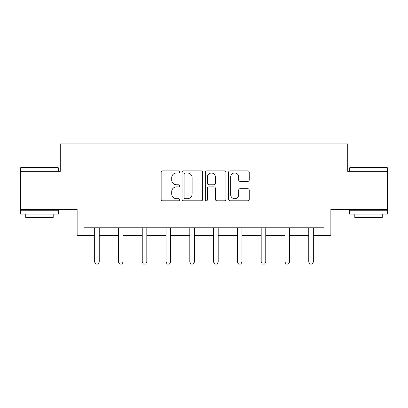 <?xml version="1.0" encoding="UTF-8"?>
<svg xmlns="http://www.w3.org/2000/svg" width="408" height="408" viewBox="0 0 408 408"><rect width="100%" height="100%" fill="white"/><g stroke="black" fill="none" stroke-linecap="round" stroke-linejoin="round"><path stroke-width="0.61" d="M179.602 171.916A1.045 1.045 0 0 0 178.556 170.87L162.649 170.87A1.494 1.494 0 0 0 161.155 172.365L161.155 199.308A1.494 1.494 0 0 0 162.649 200.807L178.556 200.807A1.045 1.045 0 0 0 179.602 199.757A1.045 1.045 0 0 0 178.556 198.711L176.496 198.711A4.789 4.789 0 0 1 171.707 193.922L171.707 191.673A4.789 4.789 0 0 1 176.496 186.884L178.556 186.884A1.045 1.045 0 0 0 179.602 185.839A1.045 1.045 0 0 0 178.556 184.788L176.496 184.788A4.789 4.789 0 0 1 171.707 179.999L171.707 177.755A4.789 4.789 0 0 1 176.496 172.966L178.556 172.966A1.045 1.045 0 0 0 179.602 171.916M84.063 235.396L84.063 227.771L323.937 227.771L323.937 235.396L330.873 235.396L330.873 209.472L387.6 209.472L387.6 171.35L347.723 171.35L347.723 143.902L60.277 143.902L60.277 171.35L20.4 171.35L20.4 209.472L77.127 209.472L77.127 235.396L94.661 235.396M247.743 181.422A1.494 1.494 0 0 0 249.242 179.928L249.242 172.365A1.494 1.494 0 0 0 247.743 170.87L230.081 170.87A1.494 1.494 0 0 0 228.587 172.365L228.587 199.308A1.494 1.494 0 0 0 230.081 200.807L247.743 200.807A1.494 1.494 0 0 0 249.242 199.308L249.242 190.179A1.494 1.494 0 0 0 247.743 188.685L240.184 188.685A1.494 1.494 0 0 0 238.69 190.179L238.69 194.708A4.003 4.003 0 0 1 234.687 198.711A4.003 4.003 0 0 1 230.678 194.708L230.678 176.97A4.003 4.003 0 0 1 234.687 172.966A4.003 4.003 0 0 1 238.69 176.97L238.69 179.928A1.494 1.494 0 0 0 240.184 181.422L247.743 181.422M202.689 172.365A1.494 1.494 0 0 0 201.195 170.87L183.529 170.87A1.494 1.494 0 0 0 182.034 172.365L182.034 199.308A1.494 1.494 0 0 0 183.529 200.807L201.195 200.807A1.494 1.494 0 0 0 202.689 199.308L202.689 172.365M206.805 170.87L224.471 170.87A1.494 1.494 0 0 1 225.966 172.365L225.966 199.308A1.494 1.494 0 0 1 224.471 200.807L216.908 200.807A1.494 1.494 0 0 1 215.414 199.308L215.414 188.384A1.494 1.494 0 0 0 213.914 186.884L208.901 186.884A1.494 1.494 0 0 0 207.407 188.384L207.407 199.757A1.045 1.045 0 0 1 206.356 200.807A1.045 1.045 0 0 1 205.311 199.757L205.311 172.365A1.494 1.494 0 0 1 206.805 170.87M99.236 235.396L118.453 235.396M123.027 235.396L142.239 235.396M146.814 235.396L166.031 235.396M170.605 235.396L189.817 235.396M194.392 235.396L213.608 235.396M218.183 235.396L237.395 235.396M241.97 235.396L261.186 235.396M265.761 235.396L284.973 235.396M289.547 235.396L308.764 235.396M313.339 235.396L323.937 235.396M185.176 172.966A1.045 1.045 0 0 0 184.13 174.012L184.13 197.661A1.045 1.045 0 0 0 185.176 198.711L187.349 198.711A4.789 4.789 0 0 0 192.137 193.922L192.137 177.755A4.789 4.789 0 0 0 187.349 172.966L185.176 172.966M215.414 177.046A4.003 4.003 0 0 0 211.41 173.043A4.003 4.003 0 0 0 207.407 177.046L207.407 183.294A1.494 1.494 0 0 0 208.901 184.788L213.914 184.788A1.494 1.494 0 0 0 215.414 183.294L215.414 177.046M99.414 227.771L99.312 228.103A1.525 1.525 0 0 0 99.236 228.567L99.236 262.115L98.093 264.098L95.809 264.098L94.661 262.115L94.661 228.567A1.525 1.525 0 0 0 94.59 228.103L94.488 227.771M94.661 262.115L99.236 262.115M20.859 167.54L58.063 167.54L58.523 167.999L20.4 167.999L20.859 167.54M39.464 214.047L20.4 214.047L20.4 210.237L58.523 210.237L58.523 214.047L39.464 214.047M53.188 214.047L53.188 217.556L25.74 217.556L25.74 214.047M349.936 167.54L387.141 167.54L387.6 167.999L349.478 167.999L349.936 167.54M368.536 214.047L349.478 214.047L349.478 210.237L387.6 210.237L387.6 214.047L368.536 214.047M382.26 214.047L382.26 217.556L354.812 217.556L354.812 214.047M123.206 227.771L123.099 228.103A1.525 1.525 0 0 0 123.027 228.567L123.027 262.115L121.885 264.098L119.595 264.098L118.453 262.115L118.453 228.567A1.525 1.525 0 0 0 118.381 228.103L118.274 227.771M118.453 262.115L123.027 262.115M146.992 227.771L146.885 228.103A1.525 1.525 0 0 0 146.814 228.567L146.814 262.115L145.671 264.098L143.386 264.098L142.239 262.115L142.239 228.567A1.525 1.525 0 0 0 142.168 228.103L142.066 227.771M142.239 262.115L146.814 262.115M170.784 227.771L170.677 228.103A1.525 1.525 0 0 0 170.605 228.567L170.605 262.115L169.463 264.098L167.173 264.098L166.031 262.115L166.031 228.567A1.525 1.525 0 0 0 165.959 228.103L165.852 227.771M166.031 262.115L170.605 262.115M194.57 227.771L194.463 228.103A1.525 1.525 0 0 0 194.392 228.567L194.392 262.115L193.249 264.098L190.964 264.098L189.817 262.115L189.817 228.567A1.525 1.525 0 0 0 189.746 228.103L189.644 227.771M189.817 262.115L194.392 262.115M218.356 227.771L218.255 228.103A1.525 1.525 0 0 0 218.183 228.567L218.183 262.115L217.036 264.098L214.751 264.098L213.608 262.115L213.608 228.567A1.525 1.525 0 0 0 213.537 228.103L213.43 227.771M213.608 262.115L218.183 262.115M242.148 227.771L242.041 228.103A1.525 1.525 0 0 0 241.97 228.567L241.97 262.115L240.827 264.098L238.537 264.098L237.395 262.115L237.395 228.567A1.525 1.525 0 0 0 237.323 228.103L237.216 227.771M237.395 262.115L241.97 262.115M265.934 227.771L265.832 228.103A1.525 1.525 0 0 0 265.761 228.567L265.761 262.115L264.614 264.098L262.329 264.098L261.186 262.115L261.186 228.567A1.525 1.525 0 0 0 261.115 228.103L261.008 227.771M261.186 262.115L265.761 262.115M289.726 227.771L289.619 228.103A1.525 1.525 0 0 0 289.547 228.567L289.547 262.115L288.405 264.098L286.115 264.098L284.973 262.115L284.973 228.567A1.525 1.525 0 0 0 284.901 228.103L284.794 227.771M284.973 262.115L289.547 262.115M313.512 227.771L313.41 228.103A1.525 1.525 0 0 0 313.339 228.567L313.339 262.115L312.191 264.098L309.907 264.098L308.764 262.115L308.764 228.567A1.525 1.525 0 0 0 308.688 228.103L308.586 227.771M308.764 262.115L313.339 262.115M20.4 171.35L20.4 167.999M29.09 210.237L29.09 209.472M49.832 210.237L49.832 209.472M58.523 171.35L58.523 167.999M349.478 171.35L349.478 167.999M358.168 210.237L358.168 209.472M378.91 210.237L378.91 209.472M387.6 171.35L387.6 167.999"/></g></svg>
